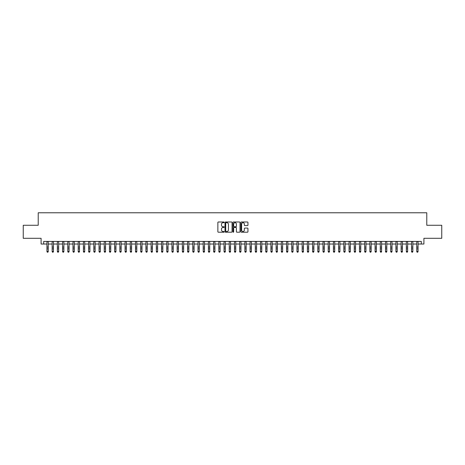 <?xml version="1.0" encoding="UTF-8"?>
<svg xmlns="http://www.w3.org/2000/svg" width="465" height="465" viewBox="0 0 465 465"><rect width="100%" height="100%" fill="white"/><g stroke="black" fill="none" stroke-linecap="round" stroke-linejoin="round"><path stroke-width="0.7" d="M224.165 222.346A0.36 0.36 0 0 0 223.81 221.991L218.376 221.991A0.512 0.512 0 0 0 217.864 222.497L217.864 231.704A0.512 0.512 0 0 0 218.376 232.215L223.81 232.215A0.36 0.36 0 0 0 224.165 231.855A0.36 0.36 0 0 0 223.81 231.494L223.107 231.494A1.633 1.633 0 0 1 221.468 229.861L221.468 229.094A1.633 1.633 0 0 1 223.107 227.461L223.81 227.461A0.36 0.36 0 0 0 224.165 227.1A0.36 0.36 0 0 0 223.81 226.74L223.107 226.74A1.633 1.633 0 0 1 221.468 225.107L221.468 224.339A1.633 1.633 0 0 1 223.107 222.706L223.81 222.706A0.36 0.36 0 0 0 224.165 222.346M247.444 225.595A0.512 0.512 0 0 0 247.95 225.083L247.95 222.497A0.512 0.512 0 0 0 247.444 221.991L241.411 221.991A0.512 0.512 0 0 0 240.899 222.497L240.899 231.704A0.512 0.512 0 0 0 241.411 232.215L247.444 232.215A0.512 0.512 0 0 0 247.95 231.704L247.95 228.582A0.512 0.512 0 0 0 247.444 228.071L244.857 228.071A0.512 0.512 0 0 0 244.346 228.582L244.346 230.129A1.366 1.366 0 0 1 242.98 231.494A1.366 1.366 0 0 1 241.614 230.129L241.614 224.072A1.366 1.366 0 0 1 242.98 222.706A1.366 1.366 0 0 1 244.346 224.072L244.346 225.083A0.512 0.512 0 0 0 244.857 225.595L247.444 225.595M43.693 244.026L43.693 241.422L421.307 241.422L421.307 244.026L423.911 244.026L423.911 238.301L441.75 238.301L441.75 225.275L426.777 225.275L426.777 212.778L38.223 212.778L38.223 225.275L23.25 225.275L23.25 238.301L41.089 238.301L41.089 244.026L46.948 244.026M232.052 222.497A0.512 0.512 0 0 0 231.541 221.991L225.508 221.991A0.512 0.512 0 0 0 224.996 222.497L224.996 231.704A0.512 0.512 0 0 0 225.508 232.215L231.541 232.215A0.512 0.512 0 0 0 232.052 231.704L232.052 222.497M233.459 221.991L239.492 221.991A0.512 0.512 0 0 1 240.004 222.497L240.004 231.704A0.512 0.512 0 0 1 239.492 232.215L236.912 232.215A0.512 0.512 0 0 1 236.4 231.704L236.4 227.972A0.512 0.512 0 0 0 235.889 227.461L234.174 227.461A0.512 0.512 0 0 0 233.663 227.972L233.663 231.855A0.36 0.36 0 0 1 233.308 232.215A0.36 0.36 0 0 1 232.948 231.855L232.948 222.497A0.512 0.512 0 0 1 233.459 221.991M48.25 244.026L52.156 244.026M53.458 244.026L57.364 244.026M58.666 244.026L62.572 244.026M63.874 244.026L67.78 244.026M69.087 244.026L72.993 244.026M74.295 244.026L78.201 244.026M79.503 244.026L83.409 244.026M84.711 244.026L88.617 244.026M89.919 244.026L93.825 244.026M95.127 244.026L99.033 244.026M100.335 244.026L104.241 244.026M105.543 244.026L109.449 244.026M110.751 244.026L114.657 244.026M115.959 244.026L119.865 244.026M121.167 244.026L125.073 244.026M126.375 244.026L130.281 244.026M131.583 244.026L135.495 244.026M136.797 244.026L140.703 244.026M142.005 244.026L145.911 244.026M147.213 244.026L151.119 244.026M152.421 244.026L156.327 244.026M157.629 244.026L161.535 244.026M162.837 244.026L166.743 244.026M168.045 244.026L171.951 244.026M173.253 244.026L177.159 244.026M178.461 244.026L182.367 244.026M183.669 244.026L187.575 244.026M188.877 244.026L192.783 244.026M194.085 244.026L197.991 244.026M199.293 244.026L203.205 244.026M204.507 244.026L208.413 244.026M209.715 244.026L213.621 244.026M214.923 244.026L218.829 244.026M220.131 244.026L224.037 244.026M225.339 244.026L229.245 244.026M230.547 244.026L234.453 244.026M235.755 244.026L239.661 244.026M240.963 244.026L244.869 244.026M246.171 244.026L250.077 244.026M251.379 244.026L255.285 244.026M256.587 244.026L260.493 244.026M261.795 244.026L265.707 244.026M267.009 244.026L270.915 244.026M272.217 244.026L276.123 244.026M277.425 244.026L281.331 244.026M282.633 244.026L286.539 244.026M287.841 244.026L291.747 244.026M293.049 244.026L296.955 244.026M298.257 244.026L302.163 244.026M303.465 244.026L307.371 244.026M308.673 244.026L312.579 244.026M313.881 244.026L317.787 244.026M319.089 244.026L322.995 244.026M324.297 244.026L328.203 244.026M329.505 244.026L333.417 244.026M334.719 244.026L338.625 244.026M339.927 244.026L343.833 244.026M345.135 244.026L349.041 244.026M350.343 244.026L354.249 244.026M355.551 244.026L359.457 244.026M360.759 244.026L364.665 244.026M365.967 244.026L369.873 244.026M371.175 244.026L375.081 244.026M376.383 244.026L380.289 244.026M381.591 244.026L385.497 244.026M386.799 244.026L390.705 244.026M392.007 244.026L395.913 244.026M397.22 244.026L401.126 244.026M402.428 244.026L406.334 244.026M407.636 244.026L411.542 244.026M412.844 244.026L416.75 244.026M418.052 244.026L421.307 244.026M226.071 222.706A0.36 0.36 0 0 0 225.711 223.061L225.711 231.14A0.36 0.36 0 0 0 226.071 231.494L226.81 231.494A1.633 1.633 0 0 0 228.449 229.861L228.449 224.339A1.633 1.633 0 0 0 226.81 222.706L226.071 222.706M236.4 224.095A1.366 1.366 0 0 0 235.028 222.729A1.366 1.366 0 0 0 233.663 224.095L233.663 226.234A0.512 0.512 0 0 0 234.174 226.74L235.889 226.74A0.512 0.512 0 0 0 236.4 226.234L236.4 224.095M48.25 241.422L48.25 251.652L47.86 252.222L47.337 252.106L47.86 252.222M46.948 241.422L46.948 251.362L48.25 251.362L47.86 252.106M47.337 252.222L46.948 251.652L47.337 252.106M53.458 241.422L53.458 251.652L53.068 252.222L52.545 252.106L53.068 252.222M52.156 241.422L52.156 251.362L53.458 251.362L53.068 252.106M52.545 252.222L52.156 251.652L52.545 252.106M58.666 241.422L58.666 251.652L58.276 252.222L57.759 252.106L58.276 252.222M57.364 241.422L57.364 251.362L58.666 251.362L58.276 252.106M57.759 252.222L57.364 251.652L57.759 252.106M63.874 241.422L63.874 251.652L63.484 252.222L62.967 252.106L63.484 252.222M62.572 241.422L62.572 251.362L63.874 251.362L63.484 252.106M62.967 252.222L62.572 251.652L62.967 252.106M69.087 241.422L69.087 251.652L68.692 252.222L68.175 252.106L68.692 252.222M67.78 241.422L67.78 251.362L69.087 251.362L68.692 252.106M68.175 252.222L67.78 251.652L68.175 252.106M74.295 241.422L74.295 251.652L73.9 252.222L73.383 252.106L73.9 252.222M72.993 241.422L72.993 251.362L74.295 251.362L73.9 252.106M73.383 252.222L72.993 251.652L73.383 252.106M79.503 241.422L79.503 251.652L79.108 252.222L78.591 252.106L79.108 252.222M78.201 241.422L78.201 251.362L79.503 251.362L79.108 252.106M78.591 252.222L78.201 251.652L78.591 252.106M84.711 241.422L84.711 251.652L84.322 252.222L83.799 252.106L84.322 252.222M83.409 241.422L83.409 251.362L84.711 251.362L84.322 252.106M83.799 252.222L83.409 251.652L83.799 252.106M89.919 241.422L89.919 251.652L89.53 252.222L89.007 252.106L89.53 252.222M88.617 241.422L88.617 251.362L89.919 251.362L89.53 252.106M89.007 252.222L88.617 251.652L89.007 252.106M95.127 241.422L95.127 251.652L94.738 252.222L94.215 252.106L94.738 252.222M93.825 241.422L93.825 251.362L95.127 251.362L94.738 252.106M94.215 252.222L93.825 251.652L94.215 252.106M100.335 241.422L100.335 251.652L99.946 252.222L99.423 252.106L99.946 252.222M99.033 241.422L99.033 251.362L100.335 251.362L99.946 252.106M99.423 252.222L99.033 251.652L99.423 252.106M105.543 241.422L105.543 251.652L105.154 252.222L104.631 252.106L105.154 252.222M104.241 241.422L104.241 251.362L105.543 251.362L105.154 252.106M104.631 252.222L104.241 251.652L104.631 252.106M110.751 241.422L110.751 251.652L110.362 252.222L109.839 252.106L110.362 252.222M109.449 241.422L109.449 251.362L110.751 251.362L110.362 252.106M109.839 252.222L109.449 251.652L109.839 252.106M115.959 241.422L115.959 251.652L115.57 252.222L115.047 252.106L115.57 252.222M114.657 241.422L114.657 251.362L115.959 251.362L115.57 252.106M115.047 252.222L114.657 251.652L115.047 252.106M121.167 241.422L121.167 251.652L120.778 252.222L120.255 252.106L120.778 252.222M119.865 241.422L119.865 251.362L121.167 251.362L120.778 252.106M120.255 252.222L119.865 251.652L120.255 252.106M126.375 241.422L126.375 251.652L125.986 252.222L125.469 252.106L125.986 252.222M125.073 241.422L125.073 251.362L126.375 251.362L125.986 252.106M125.469 252.222L125.073 251.652L125.469 252.106M131.583 241.422L131.583 251.652L131.194 252.222L130.677 252.106L131.194 252.222M130.281 241.422L130.281 251.362L131.583 251.362L131.194 252.106M130.677 252.222L130.281 251.652L130.677 252.106M136.797 241.422L136.797 251.652L136.402 252.222L135.885 252.106L136.402 252.222M135.495 241.422L135.495 251.362L136.797 251.362L136.402 252.106M135.885 252.222L135.495 251.652L135.885 252.106M142.005 241.422L142.005 251.652L141.61 252.222L141.093 252.106L141.61 252.222M140.703 241.422L140.703 251.362L142.005 251.362L141.61 252.106M141.093 252.222L140.703 251.652L141.093 252.106M147.213 241.422L147.213 251.652L146.818 252.222L146.301 252.106L146.818 252.222M145.911 241.422L145.911 251.362L147.213 251.362L146.818 252.106M146.301 252.222L145.911 251.652L146.301 252.106M152.421 241.422L152.421 251.652L152.032 252.222L151.509 252.106L152.032 252.222M151.119 241.422L151.119 251.362L152.421 251.362L152.032 252.106M151.509 252.222L151.119 251.652L151.509 252.106M157.629 241.422L157.629 251.652L157.24 252.222L156.717 252.106L157.24 252.222M156.327 241.422L156.327 251.362L157.629 251.362L157.24 252.106M156.717 252.222L156.327 251.652L156.717 252.106M162.837 241.422L162.837 251.652L162.448 252.222L161.925 252.106L162.448 252.222M161.535 241.422L161.535 251.362L162.837 251.362L162.448 252.106M161.925 252.222L161.535 251.652L161.925 252.106M168.045 241.422L168.045 251.652L167.656 252.222L167.133 252.106L167.656 252.222M166.743 241.422L166.743 251.362L168.045 251.362L167.656 252.106M167.133 252.222L166.743 251.652L167.133 252.106M173.253 241.422L173.253 251.652L172.864 252.222L172.341 252.106L172.864 252.222M171.951 241.422L171.951 251.362L173.253 251.362L172.864 252.106M172.341 252.222L171.951 251.652L172.341 252.106M178.461 241.422L178.461 251.652L178.072 252.222L177.549 252.106L178.072 252.222M177.159 241.422L177.159 251.362L178.461 251.362L178.072 252.106M177.549 252.222L177.159 251.652L177.549 252.106M183.669 241.422L183.669 251.652L183.28 252.222L182.757 252.106L183.28 252.222M182.367 241.422L182.367 251.362L183.669 251.362L183.28 252.106M182.757 252.222L182.367 251.652L182.757 252.106M188.877 241.422L188.877 251.652L188.488 252.222L187.97 252.106L188.488 252.222M187.575 241.422L187.575 251.362L188.877 251.362L188.488 252.106M187.97 252.222L187.575 251.652L187.97 252.106M194.085 241.422L194.085 251.652L193.696 252.222L193.178 252.106L193.696 252.222M192.783 241.422L192.783 251.362L194.085 251.362L193.696 252.106M193.178 252.222L192.783 251.652L193.178 252.106M199.293 241.422L199.293 251.652L198.904 252.222L198.386 252.106L198.904 252.222M197.991 241.422L197.991 251.362L199.293 251.362L198.904 252.106M198.386 252.222L197.991 251.652L198.386 252.106M204.507 241.422L204.507 251.652L204.112 252.222L203.594 252.106L204.112 252.222M203.205 241.422L203.205 251.362L204.507 251.362L204.112 252.106M203.594 252.222L203.205 251.652L203.594 252.106M209.715 241.422L209.715 251.652L209.32 252.222L208.802 252.106L209.32 252.222M208.413 241.422L208.413 251.362L209.715 251.362L209.32 252.106M208.802 252.222L208.413 251.652L208.802 252.106M214.923 241.422L214.923 251.652L214.534 252.222L214.01 252.106L214.534 252.222M213.621 241.422L213.621 251.362L214.923 251.362L214.534 252.106M214.01 252.222L213.621 251.652L214.01 252.106M220.131 241.422L220.131 251.652L219.742 252.222L219.218 252.106L219.742 252.222M218.829 241.422L218.829 251.362L220.131 251.362L219.742 252.106M219.218 252.222L218.829 251.652L219.218 252.106M225.339 241.422L225.339 251.652L224.95 252.222L224.426 252.106L224.95 252.222M224.037 241.422L224.037 251.362L225.339 251.362L224.95 252.106M224.426 252.222L224.037 251.652L224.426 252.106M230.547 241.422L230.547 251.652L230.158 252.222L229.634 252.106L230.158 252.222M229.245 241.422L229.245 251.362L230.547 251.362L230.158 252.106M229.634 252.222L229.245 251.652L229.634 252.106M235.755 241.422L235.755 251.652L235.366 252.222L234.842 252.106L235.366 252.222M234.453 241.422L234.453 251.362L235.755 251.362L235.366 252.106M234.842 252.222L234.453 251.652L234.842 252.106M240.963 241.422L240.963 251.652L240.574 252.222L240.05 252.106L240.574 252.222M239.661 241.422L239.661 251.362L240.963 251.362L240.574 252.106M240.05 252.222L239.661 251.652L240.05 252.106M246.171 241.422L246.171 251.652L245.782 252.222L245.258 252.106L245.782 252.222M244.869 241.422L244.869 251.362L246.171 251.362L245.782 252.106M245.258 252.222L244.869 251.652L245.258 252.106M251.379 241.422L251.379 251.652L250.99 252.222L250.466 252.106L250.99 252.222M250.077 241.422L250.077 251.362L251.379 251.362L250.99 252.106M250.466 252.222L250.077 251.652L250.466 252.106M256.587 241.422L256.587 251.652L256.198 252.222L255.68 252.106L256.198 252.222M255.285 241.422L255.285 251.362L256.587 251.362L256.198 252.106M255.68 252.222L255.285 251.652L255.68 252.106M261.795 241.422L261.795 251.652L261.406 252.222L260.888 252.106L261.406 252.222M260.493 241.422L260.493 251.362L261.795 251.362L261.406 252.106M260.888 252.222L260.493 251.652L260.888 252.106M267.009 241.422L267.009 251.652L266.614 252.222L266.096 252.106L266.614 252.222M265.707 241.422L265.707 251.362L267.009 251.362L266.614 252.106M266.096 252.222L265.707 251.652L266.096 252.106M272.217 241.422L272.217 251.652L271.822 252.222L271.304 252.106L271.822 252.222M270.915 241.422L270.915 251.362L272.217 251.362L271.822 252.106M271.304 252.222L270.915 251.652L271.304 252.106M277.425 241.422L277.425 251.652L277.03 252.222L276.512 252.106L277.03 252.222M276.123 241.422L276.123 251.362L277.425 251.362L277.03 252.106M276.512 252.222L276.123 251.652L276.512 252.106M282.633 241.422L282.633 251.652L282.243 252.222L281.72 252.106L282.243 252.222M281.331 241.422L281.331 251.362L282.633 251.362L282.243 252.106M281.72 252.222L281.331 251.652L281.72 252.106M287.841 241.422L287.841 251.652L287.451 252.222L286.928 252.106L287.451 252.222M286.539 241.422L286.539 251.362L287.841 251.362L287.451 252.106M286.928 252.222L286.539 251.652L286.928 252.106M293.049 241.422L293.049 251.652L292.659 252.222L292.136 252.106L292.659 252.222M291.747 241.422L291.747 251.362L293.049 251.362L292.659 252.106M292.136 252.222L291.747 251.652L292.136 252.106M298.257 241.422L298.257 251.652L297.867 252.222L297.344 252.106L297.867 252.222M296.955 241.422L296.955 251.362L298.257 251.362L297.867 252.106M297.344 252.222L296.955 251.652L297.344 252.106M303.465 241.422L303.465 251.652L303.075 252.222L302.552 252.106L303.075 252.222M302.163 241.422L302.163 251.362L303.465 251.362L303.075 252.106M302.552 252.222L302.163 251.652L302.552 252.106M308.673 241.422L308.673 251.652L308.283 252.222L307.76 252.106L308.283 252.222M307.371 241.422L307.371 251.362L308.673 251.362L308.283 252.106M307.76 252.222L307.371 251.652L307.76 252.106M313.881 241.422L313.881 251.652L313.491 252.222L312.968 252.106L313.491 252.222M312.579 241.422L312.579 251.362L313.881 251.362L313.491 252.106M312.968 252.222L312.579 251.652L312.968 252.106M319.089 241.422L319.089 251.652L318.699 252.222L318.182 252.106L318.699 252.222M317.787 241.422L317.787 251.362L319.089 251.362L318.699 252.106M318.182 252.222L317.787 251.652L318.182 252.106M324.297 241.422L324.297 251.652L323.907 252.222L323.39 252.106L323.907 252.222M322.995 241.422L322.995 251.362L324.297 251.362L323.907 252.106M323.39 252.222L322.995 251.652L323.39 252.106M329.505 241.422L329.505 251.652L329.115 252.222L328.598 252.106L329.115 252.222M328.203 241.422L328.203 251.362L329.505 251.362L329.115 252.106M328.598 252.222L328.203 251.652L328.598 252.106M334.719 241.422L334.719 251.652L334.323 252.222L333.806 252.106L334.323 252.222M333.417 241.422L333.417 251.362L334.719 251.362L334.323 252.106M333.806 252.222L333.417 251.652L333.806 252.106M339.927 241.422L339.927 251.652L339.531 252.222L339.014 252.106L339.531 252.222M338.625 241.422L338.625 251.362L339.927 251.362L339.531 252.106M339.014 252.222L338.625 251.652L339.014 252.106M345.135 241.422L345.135 251.652L344.745 252.222L344.222 252.106L344.745 252.222M343.833 241.422L343.833 251.362L345.135 251.362L344.745 252.106M344.222 252.222L343.833 251.652L344.222 252.106M350.343 241.422L350.343 251.652L349.953 252.222L349.43 252.106L349.953 252.222M349.041 241.422L349.041 251.362L350.343 251.362L349.953 252.106M349.43 252.222L349.041 251.652L349.43 252.106M355.551 241.422L355.551 251.652L355.161 252.222L354.638 252.106L355.161 252.222M354.249 241.422L354.249 251.362L355.551 251.362L355.161 252.106M354.638 252.222L354.249 251.652L354.638 252.106M360.759 241.422L360.759 251.652L360.369 252.222L359.846 252.106L360.369 252.222M359.457 241.422L359.457 251.362L360.759 251.362L360.369 252.106M359.846 252.222L359.457 251.652L359.846 252.106M365.967 241.422L365.967 251.652L365.577 252.222L365.054 252.106L365.577 252.222M364.665 241.422L364.665 251.362L365.967 251.362L365.577 252.106M365.054 252.222L364.665 251.652L365.054 252.106M371.175 241.422L371.175 251.652L370.785 252.222L370.262 252.106L370.785 252.222M369.873 241.422L369.873 251.362L371.175 251.362L370.785 252.106M370.262 252.222L369.873 251.652L370.262 252.106M376.383 241.422L376.383 251.652L375.993 252.222L375.47 252.106L375.993 252.222M375.081 241.422L375.081 251.362L376.383 251.362L375.993 252.106M375.47 252.222L375.081 251.652L375.47 252.106M381.591 241.422L381.591 251.652L381.201 252.222L380.678 252.106L381.201 252.222M380.289 241.422L380.289 251.362L381.591 251.362L381.201 252.106M380.678 252.222L380.289 251.652L380.678 252.106M386.799 241.422L386.799 251.652L386.409 252.222L385.892 252.106L386.409 252.222M385.497 241.422L385.497 251.362L386.799 251.362L386.409 252.106M385.892 252.222L385.497 251.652L385.892 252.106M392.007 241.422L392.007 251.652L391.617 252.222L391.1 252.106L391.617 252.222M390.705 241.422L390.705 251.362L392.007 251.362L391.617 252.106M391.1 252.222L390.705 251.652L391.1 252.106M397.22 241.422L397.22 251.652L396.825 252.222L396.308 252.106L396.825 252.222M395.913 241.422L395.913 251.362L397.22 251.362L396.825 252.106M396.308 252.222L395.913 251.652L396.308 252.106M402.428 241.422L402.428 251.652L402.033 252.222L401.516 252.106L402.033 252.222M401.126 241.422L401.126 251.362L402.428 251.362L402.033 252.106M401.516 252.222L401.126 251.652L401.516 252.106M407.636 241.422L407.636 251.652L407.241 252.222L406.724 252.106L407.241 252.222M406.334 241.422L406.334 251.362L407.636 251.362L407.241 252.106M406.724 252.222L406.334 251.652L406.724 252.106M412.844 241.422L412.844 251.652L412.455 252.222L411.932 252.106L412.455 252.222M411.542 241.422L411.542 251.362L412.844 251.362L412.455 252.106M411.932 252.222L411.542 251.652L411.932 252.106M418.052 241.422L418.052 251.652L417.663 252.222L417.14 252.106L417.663 252.222M416.75 241.422L416.75 251.362L418.052 251.362L417.663 252.106M417.14 252.222L416.75 251.652L417.14 252.106M48.25 247.089L46.948 247.089M48.25 248.88L46.948 248.88M48.25 241.591L46.948 241.591M53.458 247.089L52.156 247.089M53.458 248.88L52.156 248.88M53.458 241.591L52.156 241.591M58.666 247.089L57.364 247.089M58.666 248.88L57.364 248.88M58.666 241.591L57.364 241.591M63.874 247.089L62.572 247.089M63.874 248.88L62.572 248.88M63.874 241.591L62.572 241.591M69.087 247.089L67.78 247.089M69.087 248.88L67.78 248.88M69.087 241.591L67.78 241.591M74.295 247.089L72.993 247.089M74.295 248.88L72.993 248.88M74.295 241.591L72.993 241.591M79.503 247.089L78.201 247.089M79.503 248.88L78.201 248.88M79.503 241.591L78.201 241.591M84.711 247.089L83.409 247.089M84.711 248.88L83.409 248.88M84.711 241.591L83.409 241.591M89.919 247.089L88.617 247.089M89.919 248.88L88.617 248.88M89.919 241.591L88.617 241.591M95.127 247.089L93.825 247.089M95.127 248.88L93.825 248.88M95.127 241.591L93.825 241.591M100.335 247.089L99.033 247.089M100.335 248.88L99.033 248.88M100.335 241.591L99.033 241.591M105.543 247.089L104.241 247.089M105.543 248.88L104.241 248.88M105.543 241.591L104.241 241.591M110.751 247.089L109.449 247.089M110.751 248.88L109.449 248.88M110.751 241.591L109.449 241.591M115.959 247.089L114.657 247.089M115.959 248.88L114.657 248.88M115.959 241.591L114.657 241.591M121.167 247.089L119.865 247.089M121.167 248.88L119.865 248.88M121.167 241.591L119.865 241.591M126.375 247.089L125.073 247.089M126.375 248.88L125.073 248.88M126.375 241.591L125.073 241.591M131.583 247.089L130.281 247.089M131.583 248.88L130.281 248.88M131.583 241.591L130.281 241.591M136.797 247.089L135.495 247.089M136.797 248.88L135.495 248.88M136.797 241.591L135.495 241.591M142.005 247.089L140.703 247.089M142.005 248.88L140.703 248.88M142.005 241.591L140.703 241.591M147.213 247.089L145.911 247.089M147.213 248.88L145.911 248.88M147.213 241.591L145.911 241.591M152.421 247.089L151.119 247.089M152.421 248.88L151.119 248.88M152.421 241.591L151.119 241.591M157.629 247.089L156.327 247.089M157.629 248.88L156.327 248.88M157.629 241.591L156.327 241.591M162.837 247.089L161.535 247.089M162.837 248.88L161.535 248.88M162.837 241.591L161.535 241.591M168.045 247.089L166.743 247.089M168.045 248.88L166.743 248.88M168.045 241.591L166.743 241.591M173.253 247.089L171.951 247.089M173.253 248.88L171.951 248.88M173.253 241.591L171.951 241.591M178.461 247.089L177.159 247.089M178.461 248.88L177.159 248.88M178.461 241.591L177.159 241.591M183.669 247.089L182.367 247.089M183.669 248.88L182.367 248.88M183.669 241.591L182.367 241.591M188.877 247.089L187.575 247.089M188.877 248.88L187.575 248.88M188.877 241.591L187.575 241.591M194.085 247.089L192.783 247.089M194.085 248.88L192.783 248.88M194.085 241.591L192.783 241.591M199.293 247.089L197.991 247.089M199.293 248.88L197.991 248.88M199.293 241.591L197.991 241.591M204.507 247.089L203.205 247.089M204.507 248.88L203.205 248.88M204.507 241.591L203.205 241.591M209.715 247.089L208.413 247.089M209.715 248.88L208.413 248.88M209.715 241.591L208.413 241.591M214.923 247.089L213.621 247.089M214.923 248.88L213.621 248.88M214.923 241.591L213.621 241.591M220.131 247.089L218.829 247.089M220.131 248.88L218.829 248.88M220.131 241.591L218.829 241.591M225.339 247.089L224.037 247.089M225.339 248.88L224.037 248.88M225.339 241.591L224.037 241.591M230.547 247.089L229.245 247.089M230.547 248.88L229.245 248.88M230.547 241.591L229.245 241.591M235.755 247.089L234.453 247.089M235.755 248.88L234.453 248.88M235.755 241.591L234.453 241.591M240.963 247.089L239.661 247.089M240.963 248.88L239.661 248.88M240.963 241.591L239.661 241.591M246.171 247.089L244.869 247.089M246.171 248.88L244.869 248.88M246.171 241.591L244.869 241.591M251.379 247.089L250.077 247.089M251.379 248.88L250.077 248.88M251.379 241.591L250.077 241.591M256.587 247.089L255.285 247.089M256.587 248.88L255.285 248.88M256.587 241.591L255.285 241.591M261.795 247.089L260.493 247.089M261.795 248.88L260.493 248.88M261.795 241.591L260.493 241.591M267.009 247.089L265.707 247.089M267.009 248.88L265.707 248.88M267.009 241.591L265.707 241.591M272.217 247.089L270.915 247.089M272.217 248.88L270.915 248.88M272.217 241.591L270.915 241.591M277.425 247.089L276.123 247.089M277.425 248.88L276.123 248.88M277.425 241.591L276.123 241.591M282.633 247.089L281.331 247.089M282.633 248.88L281.331 248.88M282.633 241.591L281.331 241.591M287.841 247.089L286.539 247.089M287.841 248.88L286.539 248.88M287.841 241.591L286.539 241.591M293.049 247.089L291.747 247.089M293.049 248.88L291.747 248.88M293.049 241.591L291.747 241.591M298.257 247.089L296.955 247.089M298.257 248.88L296.955 248.88M298.257 241.591L296.955 241.591M303.465 247.089L302.163 247.089M303.465 248.88L302.163 248.88M303.465 241.591L302.163 241.591M308.673 247.089L307.371 247.089M308.673 248.88L307.371 248.88M308.673 241.591L307.371 241.591M313.881 247.089L312.579 247.089M313.881 248.88L312.579 248.88M313.881 241.591L312.579 241.591M319.089 247.089L317.787 247.089M319.089 248.88L317.787 248.88M319.089 241.591L317.787 241.591M324.297 247.089L322.995 247.089M324.297 248.88L322.995 248.88M324.297 241.591L322.995 241.591M329.505 247.089L328.203 247.089M329.505 248.88L328.203 248.88M329.505 241.591L328.203 241.591M334.719 247.089L333.417 247.089M334.719 248.88L333.417 248.88M334.719 241.591L333.417 241.591M339.927 247.089L338.625 247.089M339.927 248.88L338.625 248.88M339.927 241.591L338.625 241.591M345.135 247.089L343.833 247.089M345.135 248.88L343.833 248.88M345.135 241.591L343.833 241.591M350.343 247.089L349.041 247.089M350.343 248.88L349.041 248.88M350.343 241.591L349.041 241.591M355.551 247.089L354.249 247.089M355.551 248.88L354.249 248.88M355.551 241.591L354.249 241.591M360.759 247.089L359.457 247.089M360.759 248.88L359.457 248.88M360.759 241.591L359.457 241.591M365.967 247.089L364.665 247.089M365.967 248.88L364.665 248.88M365.967 241.591L364.665 241.591M371.175 247.089L369.873 247.089M371.175 248.88L369.873 248.88M371.175 241.591L369.873 241.591M376.383 247.089L375.081 247.089M376.383 248.88L375.081 248.88M376.383 241.591L375.081 241.591M381.591 247.089L380.289 247.089M381.591 248.88L380.289 248.88M381.591 241.591L380.289 241.591M386.799 247.089L385.497 247.089M386.799 248.88L385.497 248.88M386.799 241.591L385.497 241.591M392.007 247.089L390.705 247.089M392.007 248.88L390.705 248.88M392.007 241.591L390.705 241.591M397.22 247.089L395.913 247.089M397.22 248.88L395.913 248.88M397.22 241.591L395.913 241.591M402.428 247.089L401.126 247.089M402.428 248.88L401.126 248.88M402.428 241.591L401.126 241.591M407.636 247.089L406.334 247.089M407.636 248.88L406.334 248.88M407.636 241.591L406.334 241.591M412.844 247.089L411.542 247.089M412.844 248.88L411.542 248.88M412.844 241.591L411.542 241.591M418.052 247.089L416.75 247.089M418.052 248.88L416.75 248.88M418.052 241.591L416.75 241.591"/></g></svg>
